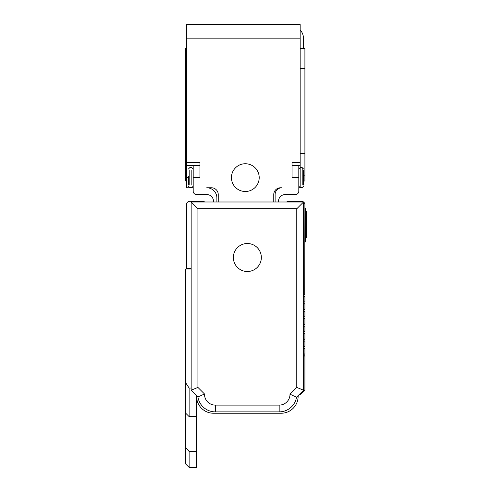 <?xml version="1.0" encoding="UTF-8"?>
<svg xmlns="http://www.w3.org/2000/svg" width="492" height="492" viewBox="0 0 492 492"><rect width="100%" height="100%" fill="white"/><g stroke="black" fill="none" stroke-linecap="round" stroke-linejoin="round"><path stroke-width="0.74" d="M298.81 187.772L300.163 187.772L300.163 165.232L292.039 165.232M193.19 187.772L186.419 187.772L186.419 24.6L300.163 24.6L300.163 165.804L292.039 165.804M303.552 48.296L303.552 38.819A13.542 13.542 0 0 0 300.163 29.864M193.19 165.804L193.19 177.618L199.961 177.618L199.961 162.415L186.419 162.415M217.335 191.16A6.771 6.771 0 0 1 218.239 194.543A6.771 6.771 0 0 0 211.468 187.772L206.732 187.772A10.154 10.154 0 0 1 216.886 197.932L216.886 201.991M218.239 194.543L218.239 201.991M273.761 201.991L273.761 194.543A6.771 6.771 0 0 1 280.532 187.772L281.885 187.772A6.771 6.771 0 0 0 275.114 194.543L275.114 201.991M298.81 165.804L298.81 191.16A3.382 3.382 0 0 1 295.428 194.543L285.268 194.543A6.771 6.771 0 0 0 278.497 201.314L278.497 201.991M298.81 177.618L292.039 177.618L292.039 162.415L300.163 162.415M245.323 163.738A13.881 13.881 0 0 1 259.204 177.618A13.881 13.881 0 0 1 245.323 191.499A13.881 13.881 0 0 1 231.443 177.618A13.881 13.881 0 0 1 245.323 163.738M303.552 181.001L304.905 181.001L304.905 48.296L300.163 48.296M273.761 194.543A6.771 6.771 0 0 1 274.665 191.16M193.19 177.618L193.19 191.16A3.382 3.382 0 0 0 196.572 194.543L206.732 194.543A6.771 6.771 0 0 1 213.503 201.314L213.503 201.991M186.419 181.001L185.742 181.001L185.742 48.296L186.419 48.296M303.552 185.066L303.552 170.171M303.552 174.568L303.552 176.265M303.552 180.662L303.552 178.971M188.448 176.265L188.448 185.066M286.621 201.991A3.382 3.382 0 0 1 288.656 201.314L301.522 201.314A3.382 3.382 0 0 1 304.905 204.697L304.708 294.265M304.204 294.769L304.031 294.948A0.676 0.676 0 0 0 304.031 295.907L304.031 294.948L304.905 294.075M304.905 296.781L304.031 295.907L304.031 294.948L304.031 295.907L304.905 296.781L304.905 301.522L303.552 302.875L304.905 304.228L304.905 308.97L303.552 310.323L304.905 311.676L304.905 316.418L303.552 317.771L304.905 319.123L304.905 323.865L303.552 325.218L304.905 326.571L304.905 331.313L303.552 332.666L304.905 334.019L304.905 338.76L303.552 340.113L304.905 341.466L304.905 346.208L303.552 347.561L304.905 348.914L304.905 353.656L304.031 354.529A0.676 0.676 0 0 0 304.031 355.488L304.905 356.362L304.905 390.254L300.883 394.276L299.487 394.276M204.697 201.991A3.382 3.382 0 0 0 202.667 201.314L189.801 201.314A3.382 3.382 0 0 0 186.419 204.697L186.419 268.583L191.16 268.583M304.031 303.355L304.031 302.395M304.031 310.803L304.031 309.843M304.031 318.25L304.031 317.291M304.031 324.738L304.031 325.698M304.031 295.907L304.031 294.948M304.905 241.935L305.581 241.935L305.581 211.468L306.258 211.468L306.258 212.353L306.258 211.468M304.905 208.085L305.581 208.085L305.581 211.468L304.905 211.468M304.204 355.661L304.031 354.529L304.031 355.488L304.031 354.529L304.905 353.656M186.419 268.583L186.419 269.019M196.572 451.422L196.572 467.4L189.125 467.4L189.125 451.422L196.572 451.422L196.572 396.306A16.925 16.925 0 0 0 213.503 413.237L281.209 413.237A16.925 16.925 0 0 0 298.134 396.306L298.134 395.629M304.031 347.081L304.031 348.041M304.031 339.634L304.031 340.593M304.031 332.186L304.031 333.146M304.031 354.529L304.031 355.488M191.16 388.04L189.125 388.04L185.742 382.856L185.742 269.019L191.16 269.019M196.572 416.619L189.125 416.619L189.125 388.04M189.125 451.422L185.742 447.579L185.742 382.856M196.572 395.629L196.572 396.306M305.581 237.876L306.258 237.876L306.258 212.353L305.581 212.353M303.552 390.217L296.528 397.235L290.009 394.184L296.781 387.413L303.552 390.217L303.552 201.991L191.16 201.991L191.16 390.217L197.925 396.983A17.601 17.601 0 0 0 215.324 411.878L279.173 411.878A17.601 17.601 0 0 0 296.528 397.235A17.601 17.601 0 0 1 279.173 411.878L279.173 405.113A10.83 10.83 0 0 0 290.009 394.184M189.125 467.4L185.742 464.017L185.742 447.579M191.16 390.217L197.925 387.413L197.925 208.762L296.781 208.762L303.552 201.991M197.925 208.762L191.16 201.991M296.781 208.762L296.781 387.413L298.134 387.973M204.494 393.975A10.83 10.83 0 0 0 215.324 405.113L215.324 411.878A17.601 17.601 0 0 1 197.925 396.983L204.494 393.975L197.925 387.413L196.572 387.973M235.071 250.803A13.997 13.997 0 0 0 240.643 269.794A13.997 13.997 0 0 0 259.635 264.222A13.997 13.997 0 0 0 254.063 245.231A13.997 13.997 0 0 0 235.071 250.803M186.419 38.142L300.163 38.142M303.552 175.146L304.905 175.146M300.163 160.017L304.905 160.017M300.163 153.498L304.905 153.498M300.163 68.609L304.905 68.609M186.419 165.232L199.961 165.232M302.199 185.066L302.199 167.631L300.163 167.631L300.163 170.171M300.163 185.066L300.163 187.606L298.81 186.247M186.419 177.618L188.448 177.618M186.419 175.146L185.742 175.146M186.419 160.017L185.742 160.017M186.419 153.498L185.742 153.498M186.419 68.609L185.742 68.609M303.552 168.984L302.199 167.631L302.199 170.171M191.837 170.171L191.837 185.066M189.801 170.171L189.801 185.066M304.905 238.552L305.581 238.552M305.581 236.049L306.258 236.049M215.324 405.113L279.173 405.113M186.419 165.804L199.961 165.804M300.163 167.631L298.81 168.984M303.552 186.247L302.199 187.606L300.163 187.606M188.448 186.247L189.801 187.606L191.837 187.606L193.19 186.247M188.448 168.984L189.801 167.631L191.837 167.631L193.19 168.984M185.742 413.237L189.125 416.619"/></g></svg>
